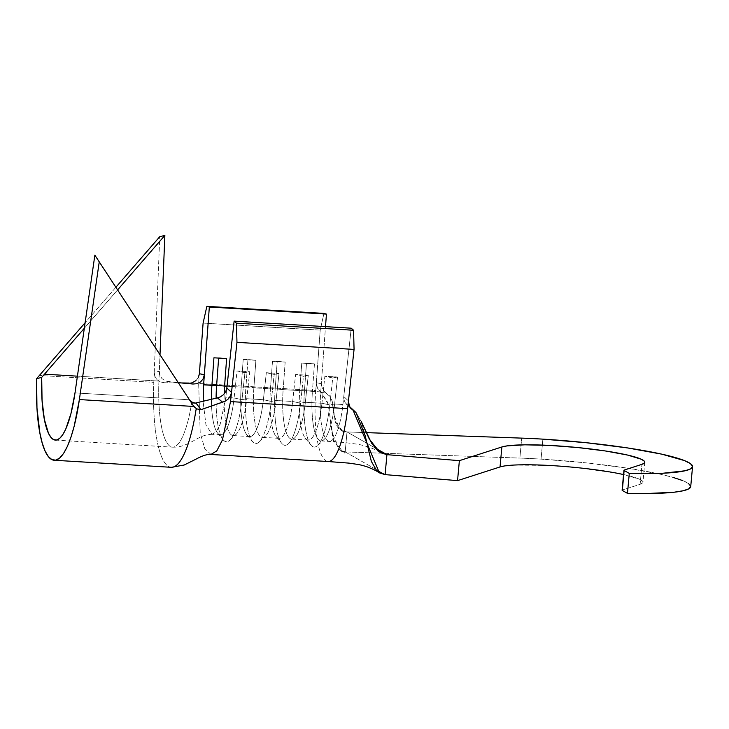 <?xml version="1.0" encoding="UTF-8"?>
<svg xmlns="http://www.w3.org/2000/svg" width="729" height="729" viewBox="0 0 729 729"><rect width="100%" height="100%" fill="white"/><g stroke="black" fill="none" stroke-linecap="round" stroke-linejoin="round"><path stroke-width="0.55" stroke-dasharray="3.65 2.73" d="M519.877 458.085L521.7 438.12L519.877 458.085L345.191 451.907L519.877 458.085A121.142 14.27 5.2 0 1 541.064 459.115L542.34 445.091L541.064 459.115A121.142 14.27 5.2 0 0 519.877 458.085M542.877 439.14L542.34 445.091L542.877 439.14M353.137 410.29L345.291 402.845L343.988 399.829L343.787 396.53L348.453 400.959L343.787 396.512L351.223 328.196L342.922 404.513L334.62 404.012L337.563 377.011L324.879 376.246L321.936 403.246L305.351 402.244L308.285 375.244L295.6 374.487L292.657 401.479L276.072 400.485L279.007 373.485L266.322 372.719L263.388 399.72L246.794 398.717L249.728 371.717L237.043 370.952L234.109 397.952L225.808 397.451L226.837 388.01L225.808 397.451L220.194 424.16L216.276 431.787L212.203 434.302L205.997 425.153L203.172 402.034L205.979 425.107L212.166 434.302L216.249 431.823L220.176 424.205L225.808 397.451L234.109 397.952L237.043 370.952L244.917 372.674L249.728 371.717L246.794 398.717A46.437 11.573 93.5 0 1 233.189 435.577A46.437 11.573 93.5 0 1 224.186 393.924A46.437 11.573 -86.5 0 0 236.251 434.192A46.437 11.573 -86.5 0 0 246.794 398.717L241.973 399.674L244.917 372.674L241.973 399.674L234.109 397.952A46.437 11.573 93.5 0 1 217.625 433.072A46.437 11.573 93.5 0 1 211.41 399.392A46.437 11.573 -86.5 0 0 220.504 434.812A46.437 11.573 -86.5 0 0 234.109 397.952L241.973 399.674A52.998 13.204 93.5 0 1 229.954 440.17A52.998 13.204 93.5 0 1 216.094 398.125A52.998 13.204 -86.5 0 0 223.165 439.76A52.998 13.204 -86.5 0 0 241.973 399.674L246.794 398.717L263.388 399.72L266.322 372.719L274.195 374.442L279.007 373.485L276.072 400.485A46.437 11.573 93.5 0 1 262.467 437.345A46.437 11.573 93.5 0 1 253.874 387.855L270.459 388.858A46.437 11.573 -86.5 0 0 279.052 438.339A46.437 11.573 -86.5 0 0 292.657 401.479L276.072 400.485L271.252 401.442L274.195 374.442L271.252 401.442L263.388 399.72A46.437 11.573 93.5 0 1 246.903 434.839A46.437 11.573 93.5 0 1 241.19 387.09A46.437 11.573 -86.5 0 0 249.783 436.58A46.437 11.573 -86.5 0 0 263.388 399.72L271.252 401.442A52.998 13.204 93.5 0 1 259.223 441.929A52.998 13.204 93.5 0 1 245.919 387.026L270.459 388.858L272.482 361.329L285.176 362.094L283.153 389.623L299.737 390.616A46.437 11.573 -86.5 0 0 308.331 440.106A46.437 11.573 -86.5 0 0 321.936 403.246L305.351 402.244A46.437 11.573 93.5 0 1 291.746 439.104A46.437 11.573 93.5 0 1 283.153 389.623L299.737 390.616L301.76 363.097L314.445 363.862L312.422 391.382L320.724 391.883A46.437 11.573 -86.5 0 0 327.932 440.945A46.437 11.573 -86.5 0 0 329.317 441.373A46.437 11.573 -86.5 0 0 342.922 404.513L334.62 404.012A46.437 11.573 93.5 0 1 321.015 440.872A46.437 11.573 93.5 0 1 312.422 391.382L320.724 391.883A46.437 11.573 -86.5 0 0 327.932 440.945A46.437 11.573 -86.5 0 0 329.308 441.373A46.437 11.573 -86.5 0 0 342.922 404.513L343.787 396.53L343.988 399.829L345.291 402.845L349.692 406.864M227.029 386.233L241.19 387.09L243.213 359.57L255.897 360.336L253.874 387.855A46.437 11.573 -86.5 0 0 265.529 435.96A46.437 11.573 -86.5 0 0 276.072 400.485L271.252 401.442A52.998 13.204 -86.5 0 1 252.444 441.519A52.998 13.204 -86.5 0 1 245.919 387.026L241.19 387.09L245.919 387.026L247.942 359.506L245.919 387.026L253.874 387.855L255.897 360.336L247.942 359.506L255.897 360.336L243.213 359.57L247.942 359.506L243.213 359.57L241.19 387.09L227.029 386.233M690.727 486.598A121.142 14.27 5.2 0 0 541.064 459.115L584.312 462.669L625.728 467.9L659.964 474.132L672.958 477.367M345.191 451.907L347.004 431.942L341.227 430.429L335.349 421.881L331.768 400.002L326.419 393.35C339.814 400.503 326.82 430.721 347.004 431.942L374.706 447.697L347.004 431.942L366.268 432.625L347.004 431.942L345.191 451.907L385.112 474.625L345.191 451.907L340.224 450.577L332.706 438.448L330.346 419.64C331.039 430.247 333.9 439.405 338.949 447.105L344.771 453.101L340.224 450.577M622.11 490.216A7.062 0.829 5.2 0 1 622.384 490.025L624.206 470.059L622.384 490.025L640.126 484.302L641.948 464.337L640.126 484.302A73.192 8.62 5.2 0 0 642.978 482.261A73.192 8.62 5.2 0 0 623.541 474.533L639.543 479.226L642.522 481.158L642.723 482.871L640.126 484.302L622.384 490.025A7.062 0.829 5.2 0 0 622.356 490.034M688.595 483.573L682.599 480.548M500.048 466.943L513.107 465.111L547.962 465.394L576.229 467.544L615.54 472.939M361.265 421.562L355.989 412.55L361.265 421.562M210.991 454.449L204.785 448.627L200.22 432.999L198.662 383.463L315.766 390.525A66.631 16.603 -86.5 0 0 326.109 460.91A66.631 16.603 -86.5 0 0 328.096 461.53A66.631 16.603 93.5 0 1 326.109 460.91A66.631 16.603 93.5 0 1 315.766 390.525L316.34 382.707L316.65 386.069L318.017 389.113L320.231 391.473M342.867 451.57L333.618 441.637L328.387 404.586L321.124 392.074L327.986 402.946L330.346 419.64M349.018 405.452L348.398 402.244M321.316 383.727L316.35 382.689L320.204 330.146L203.099 323.084L320.204 330.146L323.958 313.406L320.204 330.146L316.34 382.707L317.452 388.156L321.124 392.074L326.419 393.35L322.482 389.313L321.316 383.755L320.724 391.883L325.517 326.638L321.316 383.727L316.35 382.689L315.766 390.525L198.662 383.463L199.372 373.74L198.662 383.463L200.202 432.917L204.749 448.554L210.936 454.449M321.124 392.074L326.419 393.35L322.482 389.313L321.316 383.755M218.664 357.739L226.619 358.568L213.934 357.802L218.664 357.739M244.917 372.674L237.043 370.952L249.728 371.717L244.917 372.674M274.195 374.442L266.322 372.719L279.007 373.485L274.195 374.442M305.351 402.244L300.53 403.21L303.474 376.21L308.285 375.244L305.351 402.244L300.53 403.21L292.657 401.479L295.6 374.487L303.474 376.21L300.53 403.21A52.998 13.204 93.5 0 1 288.502 443.697A52.998 13.204 93.5 0 1 275.197 388.794L283.153 389.623A46.437 11.573 -86.5 0 0 294.808 437.728A46.437 11.573 -86.5 0 0 305.351 402.244M270.459 388.858L275.197 388.794A52.998 13.204 -86.5 0 0 281.722 443.287A52.998 13.204 -86.5 0 0 300.53 403.21L292.657 401.479A46.437 11.573 93.5 0 1 276.182 436.598A46.437 11.573 93.5 0 1 270.459 388.858L272.482 361.329L277.22 361.274L275.197 388.794L270.459 388.858M285.176 362.094L283.153 389.623L275.197 388.794L277.22 361.274L285.176 362.094L272.482 361.329L285.176 362.094M303.474 376.21L295.6 374.487L308.285 375.244L303.474 376.21M334.62 404.012L329.809 404.969L332.743 377.968L337.563 377.011L334.62 404.012L329.809 404.969L321.936 403.246L324.879 376.246L332.743 377.968L329.809 404.969A52.998 13.204 93.5 0 1 317.78 445.465A52.998 13.204 93.5 0 1 304.476 390.562L312.422 391.382A46.437 11.573 -86.5 0 0 324.086 439.487A46.437 11.573 -86.5 0 0 334.62 404.012M299.737 390.616L304.476 390.562A52.998 13.204 -86.5 0 0 310.991 445.054A52.998 13.204 -86.5 0 0 329.809 404.969L321.936 403.246A46.437 11.573 93.5 0 1 305.451 438.366A46.437 11.573 93.5 0 1 299.737 390.616L301.76 363.097L306.499 363.042L304.476 390.562L299.737 390.616M314.445 363.862L312.422 391.382L304.476 390.562L306.499 363.042L314.445 363.862L301.76 363.097L314.445 363.862M332.743 377.968L324.879 376.246L337.563 377.011L332.743 377.968M171.242 467.307A90.861 22.645 93.5 0 1 153.828 382.351L154.238 372.273L154.894 376.328L157.109 379.773L160.535 382.005L164.462 382.761L181.211 382.944L164.462 382.761L168.773 381.796L178.259 382.661L165.073 380.848L161.92 378.57L159.915 375.225L159.323 371.362L158.931 381.076A70.667 17.614 -86.5 0 0 172.472 447.15A70.667 17.614 -86.5 0 0 191.627 403.137L196.374 403.401L192.447 402.353L189.458 399.793L75.005 392.895L189.458 399.793L94.861 255.168L189.513 399.866M217.415 397.87L220.413 396.858L223.402 394.744L225.717 391.673L226.837 388.01M192.574 382.515L188.793 383.062L192.574 382.515L195.973 380.611L198.352 377.522L199.372 373.74M212.212 434.311C201.158 434.566 196.001 440.298 187.116 444.007C182.368 446.276 177.512 447.333 172.536 447.159A70.667 17.614 -86.5 0 1 158.931 381.076L77.42 376.164L158.931 381.076L159.997 354.741L159.323 371.343L159.915 375.225L161.92 378.57L165.073 380.848L168.773 381.796L164.462 382.761L160.535 382.005L157.109 379.773L154.894 376.328L154.238 372.255L153.828 382.351L39.384 375.453L153.828 382.351A90.861 22.645 -86.5 0 0 171.315 467.307M154.238 372.255L159.751 236.697L154.238 372.255L159.323 371.343L154.238 372.255M115.875 287.272L85.12 322.728L115.875 287.272M84.327 328.26L117.597 289.905L84.327 328.26M55.422 440.097L172.527 447.159A70.667 17.614 -86.5 0 0 191.627 403.137L196.374 403.401M200.639 381.878L196.976 383.7M195.973 380.611L198.352 377.522M193.54 406.035L189.458 399.793M321.015 440.872L344.134 442.467L358.477 444.335C368.91 446.731 376.128 449.474 380.146 452.572M308.331 440.106L291.746 439.104M279.052 438.339L262.467 437.345M249.783 436.58L233.189 435.577M220.504 434.812L212.203 434.311M355.333 411.867L356.873 413.926C360.618 419.895 362.422 424.223 365.074 435.377M341.227 430.429L344.389 432.224L341.947 430.128C337.181 424.925 334.42 418.118 333.636 409.689M351.396 408.996L346.612 404.44M229.954 440.17L236.251 434.192M217.625 433.072L223.165 439.76M259.223 441.929L265.529 435.96M246.903 434.839L252.444 441.519M288.502 443.697L294.808 437.728M276.182 436.598L281.722 443.287M317.78 445.465L324.086 439.487M305.451 438.366L310.991 445.054M644.791 462.286L642.978 482.261M176.136 382.907L186.15 383.418"/><path stroke-width="1.09" d="M349.136 406.281L355.962 412.523L365.074 435.377L371.353 461.411L376.693 470.661L385.112 474.625L386.926 454.659L374.706 447.697L386.926 454.659L459.37 460.664L457.548 480.63L385.112 474.625L386.926 454.659L459.37 460.664L501.862 446.977L507.147 445.875L524.88 444.818L549.775 445.419L578.042 447.579L605.371 450.969L627.605 455.069L641.356 459.261L644.336 461.184L644.536 462.906L641.948 464.337L624.206 470.059A7.062 0.829 5.2 0 0 624.133 470.478L629.282 473.413L647.407 473.604L663.08 473.221L685.114 470.77L690.764 468.783L692.55 466.369L690.409 463.598L684.422 460.582L661.777 454.158L627.541 447.934L586.125 442.703L542.877 439.14A121.142 14.27 5.2 0 0 521.7 438.12A121.142 14.27 -174.8 0 1 542.877 439.14A121.142 14.27 -174.8 0 1 692.55 466.633A121.142 14.27 -174.8 0 1 629.282 473.413L627.469 493.378A121.142 14.27 5.2 0 0 690.727 486.598L692.55 466.633M198.361 377.494L199.382 373.722L203.099 323.084L206.854 306.344L209.332 307.027L204.357 374.724L199.382 373.722L203.099 323.084L206.854 306.344L209.332 307.027L203.61 384.821L211.911 385.322A46.437 11.573 -86.5 0 0 211.41 399.392A46.437 11.573 93.5 0 1 211.911 385.322L213.934 357.802L226.619 358.568L224.596 386.088L227.029 386.233L224.596 386.088A46.437 11.573 -86.5 0 0 224.186 393.924A46.437 11.573 93.5 0 1 224.596 386.088L216.641 385.267L224.596 386.088L226.619 358.568L213.934 357.802L211.911 385.322L216.641 385.267A52.998 13.204 -86.5 0 0 216.094 398.125A52.998 13.204 93.5 0 1 216.641 385.267L203.61 384.821L204.357 374.742L203.236 378.706L200.639 381.878L196.976 383.7L192.975 384.028L178.259 382.661L192.975 384.028L188.793 383.062L181.211 382.944L188.875 383.062M226.837 388.038L234.118 321.134L236.469 323.193L353.574 330.255L351.223 328.196L234.118 321.134L236.469 323.193L236.961 342.348L354.066 349.41L353.574 330.255L236.469 323.193L236.961 342.348L231.512 392.412L226.837 387.992L234.118 321.134L351.223 328.196L353.574 330.255L354.066 349.41L348.453 400.959L354.066 349.41L236.961 342.348L230.51 401.579L222.454 439.897L216.832 450.841L210.991 454.449M203.172 402.034L203.61 384.821L203.172 402.034M521.7 438.12L366.268 432.625L521.7 438.12M622.356 490.034A7.062 0.829 5.2 0 0 622.32 490.453L627.469 493.378L645.593 493.579L673.97 492.23L683.301 490.735L688.951 488.749L690.737 486.334L688.595 483.573M682.599 480.548L672.958 477.367M328.096 461.521L348.781 463.106L359.233 464.628L366.058 466.423C372.355 468.802 376.793 470.943 379.39 472.857L385.112 474.625L457.548 480.63L500.048 466.943L457.548 480.63L459.37 460.664L501.862 446.977L500.048 466.943L501.862 446.977A73.192 8.62 -174.8 0 1 582.489 448.043A73.192 8.62 -174.8 0 1 644.791 462.286A73.192 8.62 -174.8 0 1 641.948 464.337L624.206 470.059A7.062 0.829 -174.8 0 0 623.933 470.251A7.062 0.829 -174.8 0 0 624.133 470.478L629.282 473.413L627.469 493.378L622.32 490.453L624.133 470.478L622.32 490.453A7.062 0.829 5.2 0 1 622.11 490.216L623.933 470.251M615.54 472.939L623.541 474.533A73.192 8.62 5.2 0 0 553.22 465.685A73.192 8.62 5.2 0 0 500.048 466.943M386.926 454.659L378.096 451.133L371.544 443.132L361.265 421.562L369.503 439.441L380.146 452.572L386.926 454.659M355.989 412.55L349.473 406.463L355.989 412.55M348.453 400.977L347.615 408.641A66.631 16.603 93.5 0 1 328.096 461.53A66.631 16.603 -86.5 0 0 347.615 408.641L230.51 401.579L347.615 408.641L348.453 400.959L349.401 406.335L353.137 410.29L350.649 408.204L349.018 405.452M379.39 472.857L353.137 410.29M345.191 451.907L342.867 451.57M325.517 326.638L326.437 314.09L209.332 307.027L326.437 314.09L323.958 313.406L206.854 306.344L323.958 313.406L326.437 314.09L325.517 326.638M218.636 358.085L216.641 385.267L218.636 358.085M189.458 399.793L192.447 402.353L196.374 403.401L200.876 409.716L222.573 402.18L217.415 397.87L194.834 403.21L217.515 397.852M210.936 454.449L216.786 450.896L222.427 439.97L230.51 401.579L231.512 392.421L230.473 395.929L228.323 398.918L225.498 401.059L222.573 402.18L217.415 397.87L220.413 396.858L223.402 394.744L225.744 391.619M225.717 391.673L226.837 388.01L231.512 392.421L230.473 395.929L228.323 398.918L225.498 401.059L200.876 409.716L196.593 408.841L196.01 409.807A90.861 22.645 93.5 0 1 171.242 467.307M196.301 403.401L200.876 409.716L196.593 408.841L193.531 406.017L94.861 255.168L75.005 392.895L94.861 255.168L99.244 261.839L79.379 399.565L99.244 261.839L193.841 406.463L79.379 399.565L74.176 426.246L70.913 437.345L67.332 446.512L63.523 453.493L59.614 458.076L55.705 460.145L51.905 459.625L48.333 456.545L45.08 450.987L42.246 443.104L39.904 433.126L36.969 408.085L36.596 378.679L85.12 322.728L36.596 378.679L41.699 377.403L84.327 328.26L44.487 374.177L77.42 376.164L44.487 374.177L41.699 377.403L42.054 400.121L44.378 419.403L48.424 433.099L50.948 437.336L53.727 439.651L56.671 439.997L59.705 438.348L62.73 434.748L65.674 429.308L70.968 413.571L75.005 392.895A70.667 17.614 93.5 0 1 55.422 440.097A70.667 17.614 93.5 0 1 41.699 377.403L36.596 378.679A90.861 22.645 93.5 0 0 54.21 460.245L171.315 467.307A90.861 22.645 -86.5 0 0 196.01 409.807L196.593 408.841L193.841 406.463L79.379 399.565A90.861 22.645 93.5 0 1 54.21 460.245M159.751 236.697L115.875 287.272L159.751 236.697L164.854 235.421L159.997 354.741L164.854 235.421L117.597 289.905L164.854 235.421L159.751 236.697M199.372 373.74L204.357 374.724L203.236 378.706L200.639 381.878M196.976 383.7L192.975 384.028L188.793 383.062M192.574 382.515L195.973 380.611M171.324 467.316L184.246 465.002L196.538 458.869C202.698 455.543 207.519 454.076 211.009 454.468L328.096 461.53"/></g></svg>
